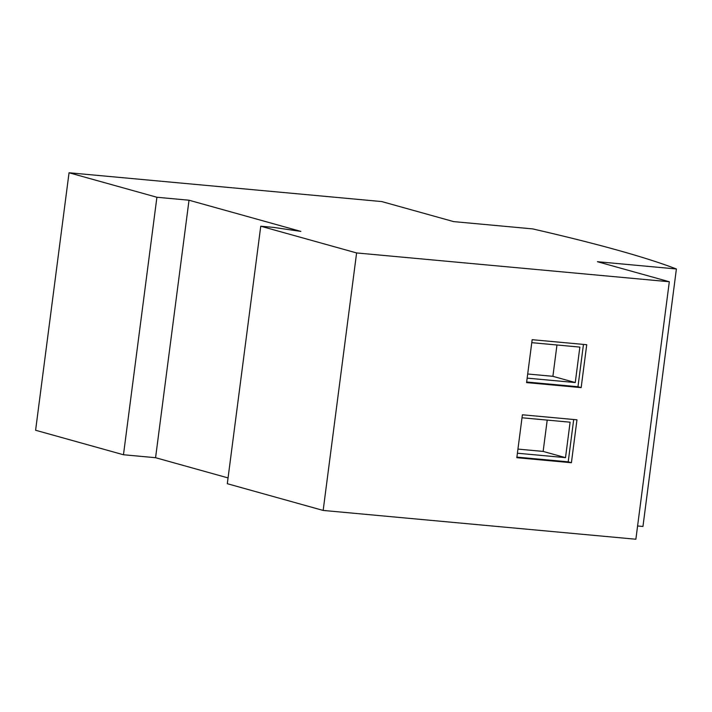 <?xml version="1.0" encoding="UTF-8"?>
<svg xmlns="http://www.w3.org/2000/svg" width="712" height="712" viewBox="0 0 712 712"><rect width="100%" height="100%" fill="white"/><g stroke="black" fill="none" stroke-linecap="round" stroke-linejoin="round"><path stroke-width="1.07" d="M669.316 281.747L597.421 261.704L676.4 268.976A922.538 67.569 7.4 0 0 532.62 228.89L453.642 221.61L381.748 201.567L69.046 172.767L156.907 197.26L189.018 200.223L300.847 231.4L273.595 227.395L260.752 226.211L356.605 252.938L669.316 281.747L635.869 539.233L323.159 510.433L227.306 483.706L260.752 226.211M356.605 252.938L323.159 510.433M516.823 457.7L571.407 462.729L576.978 419.813L522.403 414.785L516.823 457.7M586.732 344.715L532.158 339.686L526.577 382.602L581.161 387.622L586.732 344.715M526.658 382.006L577.966 386.732L581.161 387.622M516.903 457.113L568.212 461.839L571.407 462.729M637.596 525.972L642.954 526.471L676.4 268.976M69.046 172.767L35.6 430.253L123.47 454.754L155.572 457.709L228.062 477.921M156.907 197.26L123.47 454.754M189.018 200.223L155.572 457.709M568.212 461.839L573.703 419.51M522.012 417.775L570.107 422.198L565.506 457.656L517.41 453.224M565.506 457.656L543.14 451.417L517.944 449.094M547.208 420.089L543.14 451.417M577.966 386.732L583.457 344.412M531.766 342.668L579.862 347.1L575.26 382.558L527.165 378.125M575.26 382.558L552.895 376.319L527.699 373.996M556.962 344.991L552.895 376.319"/></g></svg>
